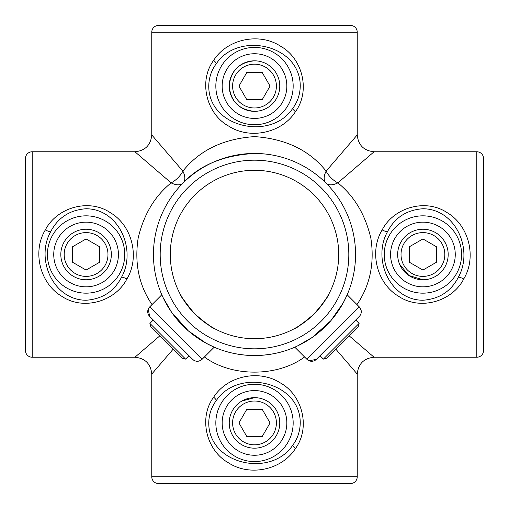 <?xml version="1.0" encoding="UTF-8"?>
<svg xmlns="http://www.w3.org/2000/svg" width="509" height="509" viewBox="0 0 509 509"><rect width="100%" height="100%" fill="white"/><g stroke="black" fill="none" stroke-linecap="round" stroke-linejoin="round"><path stroke-width="0.76" d="M173.047 349.301L151.765 374.077L151.765 476.812A6.738 6.738 0 0 0 158.503 483.55L350.497 483.55A6.738 6.738 0 0 0 357.235 476.812L357.235 374.077L335.953 349.301M349.301 335.953L374.077 357.235L476.812 357.235A6.738 6.738 0 0 0 483.55 350.497L483.55 158.503A6.738 6.738 0 0 0 476.812 151.765L374.077 151.765L337.861 182.877C354.194 196.054 365.188 214.454 370.832 238.078C374.707 263.089 370.088 285.256 356.974 304.579M158.503 25.45L350.497 25.45A6.738 6.738 0 0 1 357.235 32.188L151.765 32.188A6.738 6.738 0 0 1 158.503 25.45M265.431 154.042L254.5 153.451A101.049 101.049 0 0 1 355.549 254.5A101.049 101.049 0 0 1 254.5 355.549C269.115 355.39 282.54 352.597 294.775 347.176L296.645 346.343M25.45 350.497L25.45 158.503A6.738 6.738 0 0 1 32.188 151.765L32.188 357.235A6.738 6.738 0 0 1 25.45 350.497M170.292 25.45L338.708 25.45L170.292 25.45M25.45 338.708L25.45 170.292L25.45 338.708M179.836 293.438L182.661 298.433L192.23 311.056L199.07 317.896L210.567 326.345L215.561 329.164C213.57 329.043 206.705 324.004 194.96 314.053C184.99 302.289 179.951 295.417 179.836 293.438M293.438 329.164L298.433 326.339L309.93 317.896L313.913 313.913L317.896 309.93L326.345 298.433L329.164 293.438C329.043 295.43 324.004 302.295 314.053 314.04C302.289 324.01 295.417 329.049 293.438 329.164M216.408 63.574C211.489 70.077 208.932 77.578 208.747 86.078C208.665 127.88 271.004 141.069 292.65 108.506C297.536 102.016 300.068 94.54 300.253 86.078C300.355 44.436 238.244 31.024 216.408 63.574A6.738 1.661 -144.1 0 0 213.64 60.355C227.116 39.104 259.049 32.131 280.491 46.166C302.384 58.223 310.834 90.723 295.424 111.713C282.069 132.951 250.046 140.083 228.547 126.022C206.584 113.946 198.141 81.37 213.64 60.355M387.483 231.741C372.136 259.138 389.989 300.119 422.922 300.253C439.273 299.037 451.108 291.339 458.412 277.144C473.656 249.747 455.803 208.887 422.922 208.747C406.653 209.918 394.844 217.585 387.483 231.741A6.738 1.432 -151.8 0 1 382.157 229.934C393.616 207.589 425.543 198.052 447.214 212.698C468.776 225.309 477.048 256.924 463.75 278.945C452.412 301.277 420.402 311.005 398.662 296.321C377.029 283.698 368.758 251.987 382.157 229.934M216.408 400.411C211.489 406.914 208.932 414.421 208.747 422.922C208.665 464.717 271.004 477.906 292.65 445.343C297.536 438.853 300.068 431.384 300.253 422.922C300.355 381.279 238.244 367.861 216.408 400.411A6.738 1.661 -144.1 0 0 213.64 397.192C227.116 375.941 259.049 368.968 280.491 383.003C302.384 395.06 310.834 427.56 295.424 448.556C282.069 469.788 250.046 476.927 228.547 462.859C206.584 450.783 198.141 418.207 213.64 397.192M254.5 111.344C239.141 109.849 230.723 101.431 229.235 86.091C230.723 70.726 239.147 62.302 254.5 60.819M422.922 279.765L408.867 275.496L399.597 264.203M241.87 401.041A25.265 25.265 0 0 0 232.619 435.551A25.265 25.265 0 0 0 267.13 444.796A25.265 25.265 0 0 0 276.381 410.286A25.265 25.265 0 0 0 241.87 401.041L254.5 397.656M50.645 231.741C35.299 259.138 53.152 300.119 86.078 300.253C102.436 299.037 114.27 291.339 121.575 277.144C136.819 249.747 118.966 208.887 86.078 208.747C69.816 209.918 58.007 217.585 50.645 231.741A6.738 1.432 -151.8 0 1 45.32 229.934C56.779 207.589 88.706 198.052 110.37 212.698C131.939 225.309 140.21 256.924 126.906 278.945C115.575 301.277 83.559 311.005 61.824 296.321C40.192 283.698 31.921 251.987 45.32 229.934M297.447 345.974L312.31 337.384L330.805 320.746L343.238 302.842L347.176 294.775L359.297 306.902L361.161 310.458M151.765 32.188L151.765 134.923L182.877 171.139C199.528 150.238 223.419 138.728 254.545 136.609C285.657 138.766 309.517 150.276 326.123 171.139L357.235 134.923L357.235 32.188M152.026 304.579C138.906 285.275 134.293 263.07 138.187 237.957C143.831 214.429 154.812 196.067 171.139 182.877L134.923 151.765L32.188 151.765M159.699 335.953L134.923 357.235L32.188 357.235M163.026 297.447L171.616 312.31L188.254 330.805L206.158 343.238L214.225 347.176L202.098 359.297C198.822 361.931 195.647 361.931 192.574 359.297L149.703 316.426L148.195 309.198M294.775 347.176L306.902 359.297L359.297 306.902A6.738 6.738 0 0 1 359.297 316.426L316.426 359.297L309.198 360.805M304.579 356.974C277.38 377.169 231.595 377.201 204.421 356.974M254.5 170.292A84.208 84.208 0 0 0 170.292 254.5A84.208 84.208 0 0 0 254.5 338.708A84.208 84.208 0 0 0 338.708 254.5A84.208 84.208 0 0 0 254.5 170.292M214.225 347.176C226.473 352.597 239.904 355.39 254.5 355.549A101.049 101.049 0 0 1 153.451 254.5A101.049 101.049 0 0 1 254.5 153.451C223.457 155.277 199.636 165.145 183.043 183.043A16.842 9.544 45 0 0 182.877 171.139A16.842 9.544 -45 0 1 171.139 182.877A16.842 9.544 45 0 0 183.043 183.043M192.574 359.297A6.738 6.738 0 0 0 202.098 359.297L149.703 306.902A6.738 6.738 0 0 0 149.703 316.426A6.738 6.738 0 0 1 149.703 306.902L161.824 294.775L162.657 296.645M443.912 240.445L446.247 244.797M306.902 359.297A6.738 6.738 0 0 0 316.426 359.297A6.738 6.738 0 0 1 306.902 359.297M337.861 182.877A16.842 9.544 45 0 1 326.123 171.139A16.842 9.544 135 0 0 325.957 183.043A16.842 9.544 135 0 0 337.861 182.877M86.078 229.235A25.265 25.265 0 0 0 60.819 254.5A25.265 25.265 0 0 0 86.078 279.765A25.265 25.265 0 0 0 111.344 254.5A25.265 25.265 0 0 0 86.078 229.235M86.078 232.607A21.893 21.893 0 0 0 64.185 254.5A21.893 21.893 0 0 0 86.078 276.393A21.893 21.893 0 0 0 107.978 254.5A21.893 21.893 0 0 0 86.078 232.607M72.609 246.719L72.609 262.281L86.078 270.056L99.554 262.281L99.554 246.719L86.078 238.944L72.609 246.719M265.45 441.882A21.893 21.893 0 0 0 273.46 411.972A21.893 21.893 0 0 0 243.55 403.955A21.893 21.893 0 0 0 235.54 433.865A21.893 21.893 0 0 0 265.45 441.882M270.056 422.922L262.281 409.446L246.719 409.446L238.944 422.922L246.719 436.391L262.281 436.391L270.056 422.922M444.796 241.87A25.265 25.265 0 0 0 410.286 232.619A25.265 25.265 0 0 0 401.041 267.13A25.265 25.265 0 0 0 435.551 276.381A25.265 25.265 0 0 0 444.796 241.87M441.882 243.55A21.893 21.893 0 0 0 411.972 235.54A21.893 21.893 0 0 0 403.955 265.45A21.893 21.893 0 0 0 433.865 273.46A21.893 21.893 0 0 0 441.882 243.55M422.922 238.944L409.446 246.719L409.446 262.281L422.922 270.056L436.391 262.281L436.391 246.719L422.922 238.944M279.765 86.078A25.265 25.265 0 0 0 254.5 60.819A25.265 25.265 0 0 0 229.235 86.078A25.265 25.265 0 0 0 254.5 111.344A25.265 25.265 0 0 0 279.765 86.078M276.393 86.078A21.893 21.893 0 0 0 254.5 64.185A21.893 21.893 0 0 0 232.607 86.078A21.893 21.893 0 0 0 254.5 107.978A21.893 21.893 0 0 0 276.393 86.078M262.281 72.609L246.719 72.609L238.944 86.078L246.719 99.554L262.281 99.554L270.056 86.078L262.281 72.609M359.112 323.387L323.387 359.112L327.147 358.107L358.107 327.147L359.112 323.387L355.727 320.002M149.888 323.387L150.893 327.147L181.853 358.107L185.613 359.112L149.888 323.387L153.273 320.002M151.765 476.812L357.235 476.812M476.812 357.235L476.812 151.765M254.5 348.818A94.318 94.318 0 0 0 348.818 254.5A94.318 94.318 0 0 0 254.5 160.182A94.318 94.318 0 0 0 160.182 254.5A94.318 94.318 0 0 0 254.5 348.818M254.5 47.413A38.665 38.665 0 0 1 293.165 86.078A38.665 38.665 0 0 1 254.5 124.75A38.665 38.665 0 0 1 215.835 86.078A38.665 38.665 0 0 1 254.5 47.413M254.5 118.419A32.334 32.334 0 0 0 286.834 86.078A32.334 32.334 0 0 0 254.5 53.744A32.334 32.334 0 0 0 222.166 86.078A32.334 32.334 0 0 0 254.5 118.419M295.424 111.713A6.738 1.654 35.7 0 1 292.65 108.506M422.922 215.835A38.665 38.665 0 0 1 461.587 254.5A38.665 38.665 0 0 1 422.922 293.165A38.665 38.665 0 0 1 384.25 254.5A38.665 38.665 0 0 1 422.922 215.835M422.922 286.834A32.334 32.334 0 0 0 455.256 254.5A32.334 32.334 0 0 0 422.922 222.166A32.334 32.334 0 0 0 390.581 254.5A32.334 32.334 0 0 0 422.922 286.834M463.75 278.945A6.738 1.425 28 0 0 458.412 277.144M254.5 384.25A38.665 38.665 0 0 1 293.165 422.922A38.665 38.665 0 0 1 254.5 461.587A38.665 38.665 0 0 1 215.835 422.922A38.665 38.665 0 0 1 254.5 384.25M254.5 455.256A32.334 32.334 0 0 0 286.834 422.922A32.334 32.334 0 0 0 254.5 390.581A32.334 32.334 0 0 0 222.166 422.922A32.334 32.334 0 0 0 254.5 455.256M295.424 448.556A6.738 1.654 35.7 0 1 292.65 445.343M86.078 215.835A38.665 38.665 0 0 1 124.75 254.5A38.665 38.665 0 0 1 86.078 293.165A38.665 38.665 0 0 1 47.413 254.5A38.665 38.665 0 0 1 86.078 215.835M86.078 286.834A32.334 32.334 0 0 0 118.419 254.5A32.334 32.334 0 0 0 86.078 222.166A32.334 32.334 0 0 0 53.744 254.5A32.334 32.334 0 0 0 86.078 286.834M126.906 278.945A6.738 1.425 28 0 0 121.575 277.144M254.5 355.549A101.049 101.049 0 0 1 153.451 254.5A101.049 101.049 0 0 1 254.5 153.451M134.923 357.235C145.148 358.234 150.766 363.846 151.765 374.077L151.765 374.077M374.077 151.765C363.852 150.766 358.234 145.154 357.235 134.923M151.765 134.923C150.766 145.148 145.154 150.766 134.923 151.765M161.518 294.068L160.844 292.452M374.077 357.235C363.852 358.234 358.234 363.846 357.235 374.077L357.235 374.077M320.002 355.727L323.387 359.112M188.998 355.727L185.613 359.112"/></g></svg>
